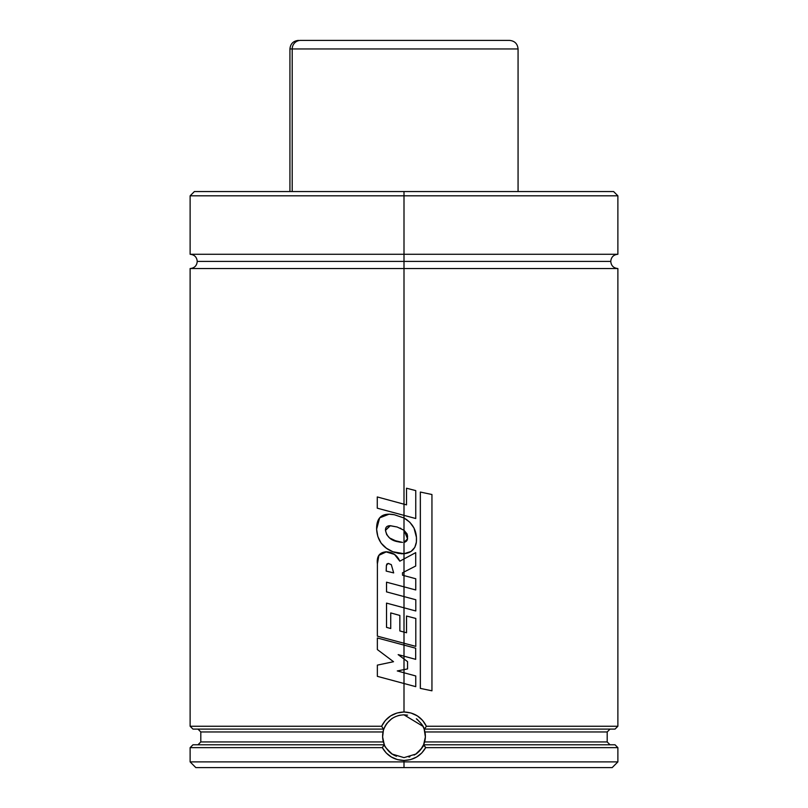 <?xml version="1.0" encoding="UTF-8"?>
<svg xmlns="http://www.w3.org/2000/svg" width="808" height="808" viewBox="0 0 808 808"><rect width="100%" height="100%" fill="white"/><g stroke="black" fill="none" stroke-linecap="round" stroke-linejoin="round"><path stroke-width="1.21" d="M617.878 254.278C613.555 254.702 611.181 257.085 610.757 261.408C611.181 265.741 613.555 268.115 617.878 268.539L404 268.539L404 504.192L404 268.539L190.122 268.539L617.878 268.539L404 268.539L404 261.408L197.243 261.408L404 261.408L404 268.539L190.122 268.539C194.445 268.115 196.819 265.741 197.243 261.408C196.819 257.085 194.445 254.702 190.122 254.278L404 254.278L404 195.819L190.122 195.819L404 195.819L404 191.547L194.395 191.547L613.605 191.547L404 191.547L404 195.819L190.122 195.819L194.395 191.547L613.605 191.547L617.878 195.819L404 195.819L404 254.278L617.878 254.278L190.122 254.278L404 254.278L404 261.408L610.757 261.408L404 261.408L404 254.278L617.878 254.278L617.878 195.819M417.655 719.766A21.392 21.392 0 0 0 416.352 718.766C421.362 723.312 423.958 726.756 424.17 729.099L425.372 736.947L423.604 744.784C424.321 745.39 421.695 748.501 415.726 754.116L416.979 753.228M403.97 714.838L407.565 715.141M408.979 757.035A21.392 21.392 0 0 0 409.727 756.833M414.12 755.076A21.392 21.392 0 0 0 419.817 750.632M420.352 750.016A21.392 21.392 0 0 0 422.766 746.491M423.402 745.229A21.392 21.392 0 0 0 424.957 731.957L425.372 736.947L424.614 741.936L607.192 741.936L610.04 744.784M195.819 767.6L612.181 767.6L617.878 761.894L404 761.894L404 760.469L397.465 759.611L391.395 757.035L386.204 752.965L382.325 747.642L190.122 747.642L190.122 761.894L195.819 767.6L404 767.6L404 761.894L190.122 761.894L617.878 761.894L617.878 747.642L425.675 747.642L617.878 747.642L615.029 744.784L423.604 744.784L424.614 741.936L607.192 741.936L607.192 731.957L424.957 731.957L424.331 729.604A21.392 21.392 0 0 0 421.614 724.099M409.929 756.783L408.939 757.035M423.695 744.572L423.604 744.784C423.574 746.966 416.595 754.197 415.726 754.116L404 757.621L392.264 754.116C386.507 748.804 383.891 745.693 384.396 744.784L192.971 744.784L190.122 747.642L382.325 747.642L384.295 744.562A21.392 21.392 0 0 0 384.669 745.39M404 261.408L610.757 261.408L404 261.408M193.223 729.099L383.537 729.099L381.608 726.251L190.122 726.251L381.608 726.251L385.406 720.393L390.708 715.848L397.082 712.989L404 711.989L404 683.507L404 711.989L410.929 712.979L417.302 715.858L422.594 720.393L426.392 726.251L424.463 729.099L615.029 729.099L617.878 726.251L426.392 726.251L617.878 726.251L617.878 268.539M404 645.097L404 656.187L398.162 654.621L404 658.975L404 669.62L397.284 670.943L404 672.771L397.284 670.943L404 669.62L397.294 670.943L404 672.771L404 683.507L415.746 686.659L377.356 676.346L377.356 665.125L393.526 661.712L377.356 649.561L393.526 661.712L377.356 665.125L377.356 676.346L415.756 686.659L415.756 675.963L404 672.771L404 683.507L415.756 686.659L415.756 675.963L404 672.771L404 669.62L404 672.771L397.294 670.943L407.555 668.913L407.555 661.631L404 658.975L404 656.187L404 658.975L398.172 654.621L404 658.975L404 669.62L407.555 668.913L407.555 661.631L398.162 654.621L415.666 659.338L415.686 648.218L404 645.097L404 643.239L404 656.187L415.666 659.338L404 656.187L415.686 659.338L415.686 648.218L377.356 637.987L404 645.097L377.356 637.987L377.356 649.561L377.356 637.987L390.648 641.532M404 632.078L404 607.798L404 632.078L399.859 630.937L399.859 615.454L390.749 612.918L399.859 615.454L399.859 630.937L404 632.078L404 643.239L415.797 646.38L415.797 618.443L406.525 616.029L406.525 632.775L399.849 630.937L399.849 615.454L390.729 612.918L390.729 628.523L390.729 612.918L399.849 615.454L399.849 630.937L406.525 632.775L406.525 616.029L406.515 632.775L406.515 616.029L415.797 618.443L415.797 646.38L404 643.239L415.797 646.38L404 643.239L404 632.078M386.537 603.869L386.517 627.372L386.517 603.111L386.537 627.372L390.729 628.523L386.517 627.372L390.749 628.523L386.537 627.372L386.517 603.111L415.797 610.969L415.797 599.738L404 596.577L404 607.798L415.797 610.969L415.797 599.738L404 596.577L404 586.84L404 596.577L386.537 591.88L386.537 582.942M386.537 582.194L386.537 591.88L404 596.577L386.517 591.88L386.517 582.184L415.756 589.961L415.756 578.77L404 575.599L404 586.84L415.746 589.961L415.756 578.77L404 575.599L404 572.024L404 575.599L402.536 575.205L402.495 572.791L415.716 566.014L415.716 552.632L404 558.934L404 553.722L404 572.024L415.716 566.014L415.716 552.632L399.819 561.186L394.546 554.44L385.658 551.763M404.909 542.107L404 542.309L404 530.26L404 553.722L411.019 551.47L414.797 547.41L416.373 542.097L416.443 537.401L413.999 528.048L409.808 522.221L404 517.989L404 515.363L404 517.989L394.304 514.726L389.042 514.191L379.639 517.878L376.619 529.22C377.275 540.209 382.709 547.733 392.92 551.773L404 553.722C411.181 553.005 415.302 549.127 416.373 542.097C417.271 531.371 413.141 523.342 404 517.989L404 530.26L407.111 533.987L407.586 536.32L407.232 540.118L404 542.309L407.545 538.875M614.797 744.784L423.604 744.784L425.675 747.642L421.796 752.965L416.615 757.025L410.545 759.611L404 760.469L404 767.6L612.181 767.6M403.97 757.621L392.284 754.127C391.486 754.258 384.406 746.945 384.396 744.784L193.213 744.784M392.587 718.14A21.392 21.392 0 0 0 391.627 718.777L386.931 723.342A21.392 21.392 0 0 0 383.386 741.936L200.808 741.936L383.386 741.936L384.184 744.289L382.628 736.977L383.043 731.957L200.808 731.957L197.96 729.099M383.386 741.936L382.628 736.977L383.537 729.099L383.043 731.957L200.808 731.957L200.808 741.936L197.96 744.784M610.04 729.099L607.192 731.957L424.957 731.957M423.483 727.402L424.17 729.099L614.797 729.099M190.122 268.539L190.122 726.251L192.971 729.099L383.83 729.099L384.244 728.048M404 195.819L617.878 195.819L404 195.819M397.92 715.726L400.616 715.11M383.79 729.22L383.83 729.109C387.8 720.009 394.526 715.252 404 714.838L422.948 726.311M400.647 715.11A21.392 21.392 0 0 0 397.98 715.706M383.719 743.017A21.392 21.392 0 0 0 384.295 744.552M385.355 746.713A21.392 21.392 0 0 0 386.689 748.794M388.911 751.389A21.392 21.392 0 0 0 392.213 754.076M392.274 754.116L392.254 754.106A21.392 21.392 0 0 0 396.385 756.217M416.514 718.878L417.393 719.554M425.382 735.825L425.392 736.472M425.038 740.098L424.887 740.815M423.756 744.42L420.766 749.511M396.476 756.248L393.183 754.682M391.769 753.773L391.264 753.42M390.688 752.965L387.931 750.339M383.103 740.815L382.962 740.098M382.618 736.482L382.618 735.815M399.465 715.332L400.122 715.201M384.113 744.784L382.325 747.632C387.153 755.864 394.375 760.146 404 760.469C413.646 760.126 420.867 755.854 425.675 747.642L423.887 744.784M424.463 729.099L426.392 726.251C421.766 717.181 414.302 712.434 404 711.989C393.688 712.444 386.224 717.201 381.608 726.251L383.537 729.099M422.978 726.362L424.17 729.099M388.375 563.449L386.921 563.944L386.396 565.438L386.174 571.074L393.678 572.912L391.304 564.63L393.678 572.912L386.194 571.074L386.426 565.438L386.951 563.944L388.396 563.449L391.304 564.63L388.103 563.439L386.396 565.438L386.174 571.074L393.678 572.912L386.194 571.074L386.396 565.438L388.113 563.439M386.517 603.111L415.777 610.969L404 607.798L404 596.577L386.517 591.88L386.517 582.184L415.756 589.961L404 586.84L404 575.599L402.536 575.205L404 575.599L402.536 575.205L402.495 572.791L402.536 575.205L402.495 572.791L404 572.024L402.495 572.791L404 572.024L404 558.934L415.706 552.632L399.819 561.186C397.223 555.318 392.769 552.187 386.436 551.793C379.558 552.248 376.538 556.278 377.397 563.863L377.356 636.149L404 643.239L377.356 636.149L377.397 563.863L378.901 555.349L386.466 551.793C392.769 552.177 397.223 555.308 399.819 561.186L394.526 554.44L386.436 551.793M402.435 542.39L393.233 540.219L389.506 537.926L386.679 534.583L385.477 530.371C385.355 527.382 386.84 525.826 389.941 525.705L385.507 530.371C385.376 527.382 386.86 525.826 389.951 525.705L397.132 526.998L390.335 525.695L385.477 530.371C386.81 536.613 390.779 540.37 397.364 541.633L389.527 537.926L386.699 534.583L385.507 530.371C386.83 536.603 390.789 540.36 397.374 541.633L400.576 542.269M407.192 534.189L404 530.26L397.132 526.998L404 530.26L407.111 533.987L407.555 538.805L404 530.26L404 517.989L394.294 514.726L389.032 514.191L394.304 514.726L404 517.989L394.294 514.726C388.355 513.615 383.921 514.241 380.972 516.585C377.962 518.989 376.508 523.2 376.619 529.22L377.841 536.552L381.134 543.158L386.446 548.268L392.92 551.773L398.344 553.399L404 553.722L401.243 553.753M407.283 539.986L405.333 541.946M397.516 541.673L402.566 542.41M416.272 542.835L416.13 543.643M407.303 553.137L404.081 553.712M395.304 552.642L393.112 551.854M404 517.989L406.949 519.817M400.122 528.089L400.849 528.412M401.162 553.743L404 553.722L404 542.309L406.505 541.188M407.555 538.805L407.212 540.148M390.628 500.566L404 504.192L404 515.363L415.756 518.514L415.756 490.608L406.505 488.214L406.505 504.869L377.275 496.95L377.275 508.192L415.756 518.514L404 515.363L404 504.192L377.275 496.95L377.275 508.192L415.746 518.514L415.756 490.608L406.505 488.214L406.505 504.869L406.505 488.214L406.505 504.869L404 504.192M420.352 688.386L431.947 690.81L420.332 688.386L420.332 492.052L420.332 688.386L431.947 690.81L431.947 494.516L420.332 492.052L420.332 688.386L431.947 690.81L431.947 494.516L420.352 492.052L420.352 688.386M507.414 40.4L300.586 40.4A8.555 8.383 90 0 0 292.203 48.955L515.797 48.955M292.203 48.955L292.203 191.547L292.203 48.955L289.931 48.955L292.203 48.955A8.555 8.383 -90 0 1 300.586 40.4L509.515 40.4C514.706 40.905 517.564 43.763 518.069 48.955L292.203 48.955M190.122 254.278L190.122 195.819M518.069 191.547L518.069 48.955M289.931 191.547L289.931 48.955C290.436 43.763 293.294 40.905 298.485 40.4"/></g></svg>
